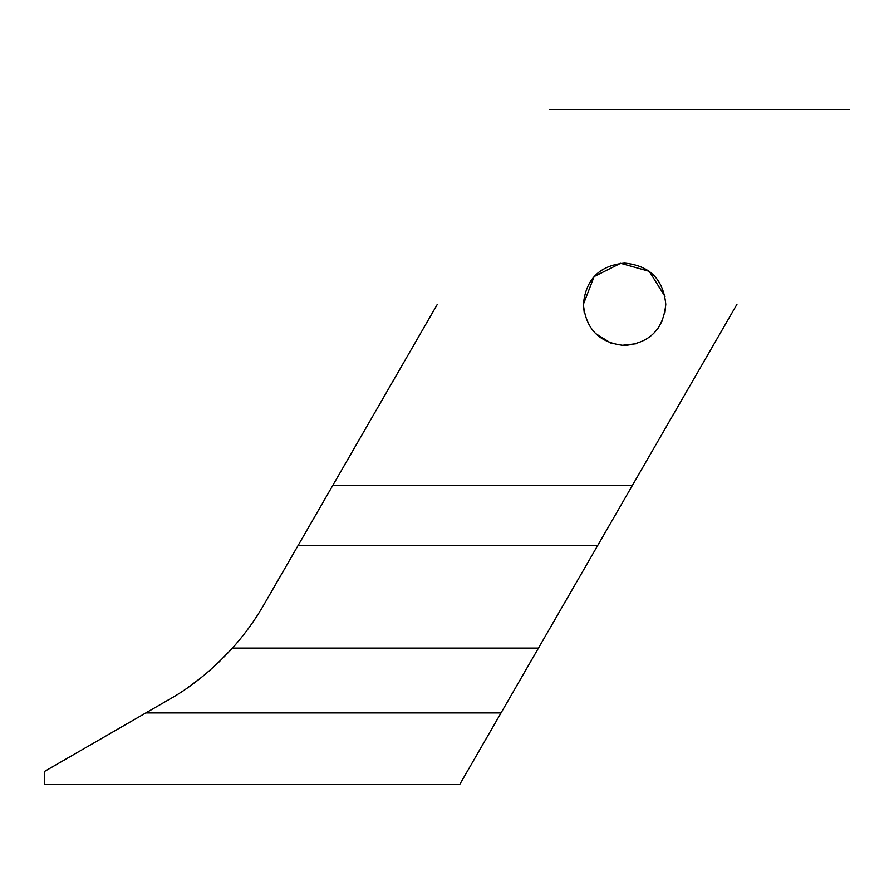 <?xml version="1.0" encoding="UTF-8"?>
<svg xmlns="http://www.w3.org/2000/svg" width="894" height="894" viewBox="0 0 894 894"><rect width="100%" height="100%" fill="white"/><g stroke="black" fill="none" stroke-linecap="round" stroke-linejoin="round"><path stroke-width="1.34" d="M584.195 312.375L583.391 304.295C585.838 279.274 599.561 265.54 624.571 263.115C649.603 265.54 663.348 279.274 665.773 304.295L665.002 312.229M662.622 320.108L658.23 328.053M636.64 343.687L621.498 345.375M611.138 343.229L595.527 333.496M665.773 304.295C663.348 329.316 649.625 343.039 624.604 345.486C599.595 343.084 585.849 329.361 583.391 304.295L594.119 276.581L620.637 263.294L649.279 271.34L665.013 296.439M437.356 304.295L263.998 604.567A259.45 259.45 0 0 1 232.451 648.083C212.202 670.031 191.07 687.184 169.033 699.533L44.7 771.321L44.7 784.295L459.829 784.295L736.958 304.295M187.449 687.844L200.1 678.468M201.686 677.194L209.073 671.036M218.806 662.186L232.451 648.083L538.467 648.083M145.811 712.943L501.02 712.943M332.87 485.274L632.471 485.274M298.048 545.597L597.639 545.597M549.709 109.705L849.3 109.705"/></g></svg>
